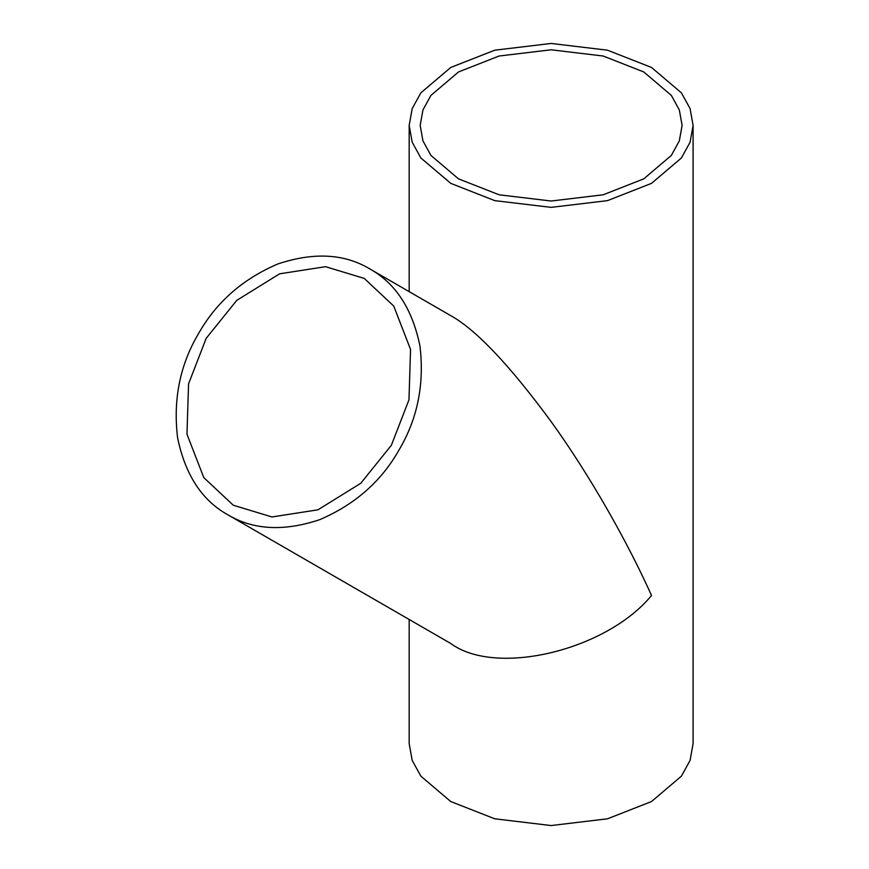 <?xml version="1.0" encoding="UTF-8"?>
<svg xmlns="http://www.w3.org/2000/svg" width="869" height="869" viewBox="0 0 869 869"><rect width="100%" height="100%" fill="white"/><g stroke="black" fill="none" stroke-linecap="round" stroke-linejoin="round"><path stroke-width="1.3" d="M364.241 278.406L393.733 306.051L410.548 349.425L408.973 399.783L391.365 445.286L360.765 483.283L317.945 509.821L271.964 516.957L233.283 505.237L203.791 477.592L186.976 434.218L188.562 383.859L206.159 338.356L236.77 300.359L279.59 273.822L325.56 266.685L364.241 278.406M458.528 178.873L430.948 155.442L422.953 140.897L420.172 125.408L422.953 109.918L430.948 95.384L458.528 71.942L499.121 56.018L551.131 49.794L603.151 56.018L643.744 71.942L671.324 95.384L679.319 109.918L682.1 125.408L679.319 140.897L671.324 155.442L643.744 178.873L603.151 194.797L551.131 201.021L499.121 194.797L458.528 178.873M227.787 514.763C253.161 529.971 283.75 531.632 319.553 519.727C354.845 504.672 381.372 481.35 399.143 449.773C417.609 418.597 424.528 383.957 419.933 345.873C412.341 308.919 395.601 283.251 369.749 268.879L369.749 268.879C344.363 253.672 313.774 252.01 277.971 263.915C242.69 278.971 216.153 302.293 198.382 333.87C179.926 365.045 172.996 399.686 177.591 437.77C185.195 474.724 201.923 500.392 227.787 514.763L450.75 643.494C495.927 676.908 606.334 650.501 651.511 595.482C628.298 543.646 590.724 476.516 551.131 421.617C509.495 365.002 476.027 329.688 450.75 315.653L369.749 268.879L450.761 315.653M651.511 67.456L681.415 92.853L690.084 108.614L693.093 125.408L690.084 142.201L681.415 157.962L651.511 183.359L607.518 200.63L551.131 207.365L494.754 200.63L450.75 183.359L420.857 157.962L412.188 142.201L409.18 125.408L412.188 108.614L420.857 92.853L450.75 67.456L494.754 50.196L551.131 43.45L607.518 50.196L651.511 67.456M693.093 125.408L693.093 743.592L690.084 760.386L681.415 776.147L651.511 801.544L607.518 818.804L551.131 825.55L494.754 818.804L450.75 801.544L420.857 776.147L412.188 760.386L409.18 743.592L409.18 619.488M409.18 291.647L409.18 125.408"/></g></svg>
